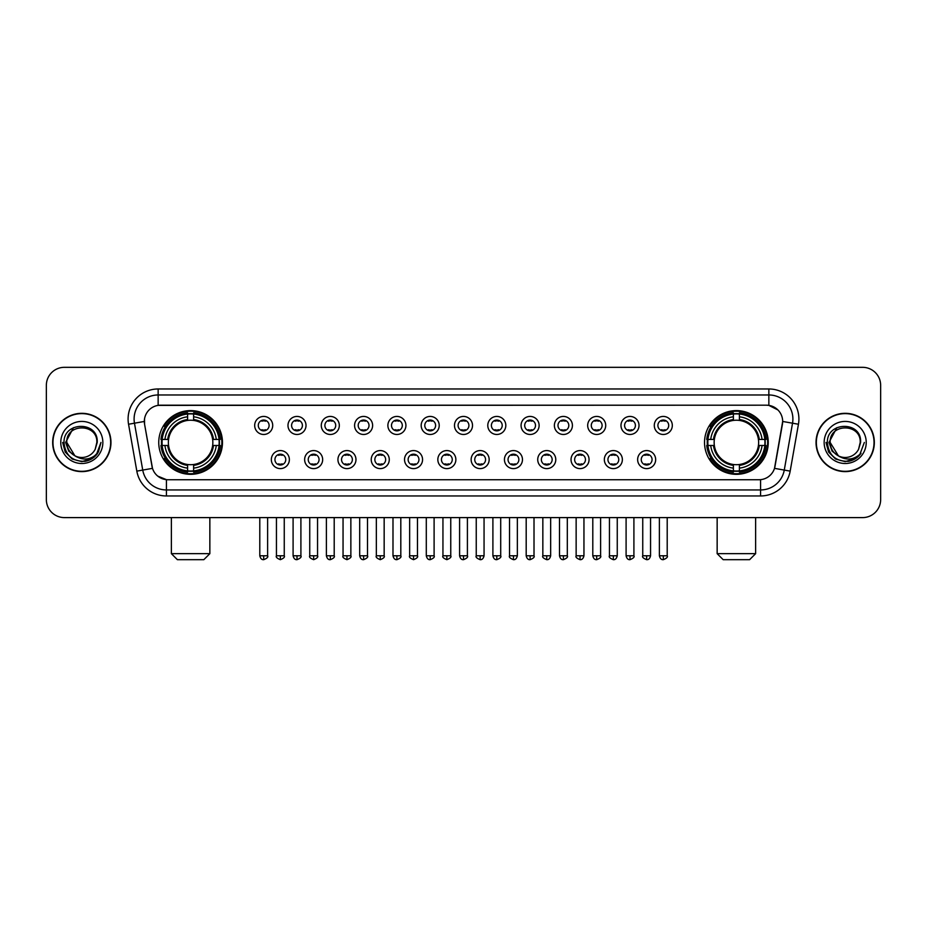 <?xml version="1.0" encoding="UTF-8"?>
<svg xmlns="http://www.w3.org/2000/svg" width="927" height="927" viewBox="0 0 927 927"><rect width="100%" height="100%" fill="white"/><g stroke="black" fill="none" stroke-linecap="round" stroke-linejoin="round"><path stroke-width="1.39" d="M704.532 442.457A31.854 31.854 0 0 0 736.386 474.323A31.854 31.854 0 0 0 768.251 442.457A31.854 31.854 0 0 0 736.386 410.603A31.854 31.854 0 0 0 704.532 442.457M158.749 442.457A31.854 31.854 0 0 0 190.614 474.323A31.854 31.854 0 0 0 222.468 442.457A31.854 31.854 0 0 0 190.614 410.603A31.854 31.854 0 0 0 158.749 442.457M289.363 459.595A9.015 9.015 0 0 1 280.348 468.61A9.015 9.015 0 0 1 271.333 459.595A9.015 9.015 0 0 1 280.348 450.58A9.015 9.015 0 0 1 289.363 459.595M274.937 459.595A5.411 5.411 0 0 0 280.348 465.006A5.411 5.411 0 0 0 285.759 459.595A5.411 5.411 0 0 0 280.348 454.184A5.411 5.411 0 0 0 274.937 459.595M322.666 459.595A9.015 9.015 0 0 1 313.65 468.61A9.015 9.015 0 0 1 304.635 459.595A9.015 9.015 0 0 1 313.65 450.58A9.015 9.015 0 0 1 322.666 459.595M308.239 459.595A5.411 5.411 0 0 0 313.65 465.006A5.411 5.411 0 0 0 319.062 459.595A5.411 5.411 0 0 0 313.65 454.184A5.411 5.411 0 0 0 308.239 459.595M355.968 459.595A9.015 9.015 0 0 1 346.953 468.61A9.015 9.015 0 0 1 337.938 459.595A9.015 9.015 0 0 1 346.953 450.58A9.015 9.015 0 0 1 355.968 459.595M341.542 459.595A5.411 5.411 0 0 0 346.953 465.006A5.411 5.411 0 0 0 352.364 459.595A5.411 5.411 0 0 0 346.953 454.184A5.411 5.411 0 0 0 341.542 459.595M389.27 459.595A9.015 9.015 0 0 1 380.255 468.61A9.015 9.015 0 0 1 371.229 459.595A9.015 9.015 0 0 1 380.255 450.58A9.015 9.015 0 0 1 389.27 459.595M374.844 459.595A5.411 5.411 0 0 0 380.255 465.006A5.411 5.411 0 0 0 385.655 459.595A5.411 5.411 0 0 0 380.255 454.184A5.411 5.411 0 0 0 374.844 459.595M422.561 459.595A9.015 9.015 0 0 1 413.546 468.61A9.015 9.015 0 0 1 404.531 459.595A9.015 9.015 0 0 1 413.546 450.58A9.015 9.015 0 0 1 422.561 459.595M408.135 459.595A5.411 5.411 0 0 0 413.546 465.006A5.411 5.411 0 0 0 418.958 459.595A5.411 5.411 0 0 0 413.546 454.184A5.411 5.411 0 0 0 408.135 459.595M455.864 459.595A9.015 9.015 0 0 1 446.849 468.61A9.015 9.015 0 0 1 437.834 459.595A9.015 9.015 0 0 1 446.849 450.58A9.015 9.015 0 0 1 455.864 459.595M441.437 459.595A5.411 5.411 0 0 0 446.849 465.006A5.411 5.411 0 0 0 452.26 459.595A5.411 5.411 0 0 0 446.849 454.184A5.411 5.411 0 0 0 441.437 459.595M489.166 459.595A9.015 9.015 0 0 1 480.151 468.61A9.015 9.015 0 0 1 471.136 459.595A9.015 9.015 0 0 1 480.151 450.58A9.015 9.015 0 0 1 489.166 459.595M474.74 459.595A5.411 5.411 0 0 0 480.151 465.006A5.411 5.411 0 0 0 485.563 459.595A5.411 5.411 0 0 0 480.151 454.184A5.411 5.411 0 0 0 474.74 459.595M522.469 459.595A9.015 9.015 0 0 1 513.454 468.61A9.015 9.015 0 0 1 504.439 459.595A9.015 9.015 0 0 1 513.454 450.58A9.015 9.015 0 0 1 522.469 459.595M508.042 459.595A5.411 5.411 0 0 0 513.454 465.006A5.411 5.411 0 0 0 518.865 459.595A5.411 5.411 0 0 0 513.454 454.184A5.411 5.411 0 0 0 508.042 459.595M555.771 459.595A9.015 9.015 0 0 1 546.745 468.61A9.015 9.015 0 0 1 537.73 459.595A9.015 9.015 0 0 1 546.745 450.58A9.015 9.015 0 0 1 555.771 459.595M541.345 459.595A5.411 5.411 0 0 0 546.745 465.006A5.411 5.411 0 0 0 552.156 459.595A5.411 5.411 0 0 0 546.745 454.184A5.411 5.411 0 0 0 541.345 459.595M589.062 459.595A9.015 9.015 0 0 1 580.047 468.61A9.015 9.015 0 0 1 571.032 459.595A9.015 9.015 0 0 1 580.047 450.58A9.015 9.015 0 0 1 589.062 459.595M574.636 459.595A5.411 5.411 0 0 0 580.047 465.006A5.411 5.411 0 0 0 585.458 459.595A5.411 5.411 0 0 0 580.047 454.184A5.411 5.411 0 0 0 574.636 459.595M622.365 459.595A9.015 9.015 0 0 1 613.35 468.61A9.015 9.015 0 0 1 604.334 459.595A9.015 9.015 0 0 1 613.35 450.58A9.015 9.015 0 0 1 622.365 459.595M607.938 459.595A5.411 5.411 0 0 0 613.35 465.006A5.411 5.411 0 0 0 618.761 459.595A5.411 5.411 0 0 0 613.35 454.184A5.411 5.411 0 0 0 607.938 459.595M655.667 459.595A9.015 9.015 0 0 1 646.652 468.61A9.015 9.015 0 0 1 637.637 459.595A9.015 9.015 0 0 1 646.652 450.58A9.015 9.015 0 0 1 655.667 459.595M641.241 459.595A5.411 5.411 0 0 0 646.652 465.006A5.411 5.411 0 0 0 652.063 459.595A5.411 5.411 0 0 0 646.652 454.184A5.411 5.411 0 0 0 641.241 459.595M272.712 425.447A9.015 9.015 0 0 1 263.697 434.473A9.015 9.015 0 0 1 254.682 425.447A9.015 9.015 0 0 1 263.697 416.432A9.015 9.015 0 0 1 272.712 425.447M258.285 425.447A5.411 5.411 0 0 0 263.697 430.858A5.411 5.411 0 0 0 269.108 425.447A5.411 5.411 0 0 0 263.697 420.047A5.411 5.411 0 0 0 258.285 425.447M306.014 425.447A9.015 9.015 0 0 1 296.999 434.473A9.015 9.015 0 0 1 287.984 425.447A9.015 9.015 0 0 1 296.999 416.432A9.015 9.015 0 0 1 306.014 425.447M291.588 425.447A5.411 5.411 0 0 0 296.999 430.858A5.411 5.411 0 0 0 302.411 425.447A5.411 5.411 0 0 0 296.999 420.047A5.411 5.411 0 0 0 291.588 425.447M339.317 425.447A9.015 9.015 0 0 1 330.302 434.473A9.015 9.015 0 0 1 321.287 425.447A9.015 9.015 0 0 1 330.302 416.432A9.015 9.015 0 0 1 339.317 425.447M324.89 425.447A5.411 5.411 0 0 0 330.302 430.858A5.411 5.411 0 0 0 335.713 425.447A5.411 5.411 0 0 0 330.302 420.047A5.411 5.411 0 0 0 324.89 425.447M372.619 425.447A9.015 9.015 0 0 1 363.604 434.473A9.015 9.015 0 0 1 354.589 425.447A9.015 9.015 0 0 1 363.604 416.432A9.015 9.015 0 0 1 372.619 425.447M358.193 425.447A5.411 5.411 0 0 0 363.604 430.858A5.411 5.411 0 0 0 369.016 425.447A5.411 5.411 0 0 0 363.604 420.047A5.411 5.411 0 0 0 358.193 425.447M405.922 425.447A9.015 9.015 0 0 1 396.895 434.473A9.015 9.015 0 0 1 387.88 425.447A9.015 9.015 0 0 1 396.895 416.432A9.015 9.015 0 0 1 405.922 425.447M391.495 425.447A5.411 5.411 0 0 0 396.895 430.858A5.411 5.411 0 0 0 402.306 425.447A5.411 5.411 0 0 0 396.895 420.047A5.411 5.411 0 0 0 391.495 425.447M439.213 425.447A9.015 9.015 0 0 1 430.198 434.473A9.015 9.015 0 0 1 421.182 425.447A9.015 9.015 0 0 1 430.198 416.432A9.015 9.015 0 0 1 439.213 425.447M424.786 425.447A5.411 5.411 0 0 0 430.198 430.858A5.411 5.411 0 0 0 435.609 425.447A5.411 5.411 0 0 0 430.198 420.047A5.411 5.411 0 0 0 424.786 425.447M472.515 425.447A9.015 9.015 0 0 1 463.5 434.473A9.015 9.015 0 0 1 454.485 425.447A9.015 9.015 0 0 1 463.5 416.432A9.015 9.015 0 0 1 472.515 425.447M458.089 425.447A5.411 5.411 0 0 0 463.5 430.858A5.411 5.411 0 0 0 468.911 425.447A5.411 5.411 0 0 0 463.5 420.047A5.411 5.411 0 0 0 458.089 425.447M505.818 425.447A9.015 9.015 0 0 1 496.802 434.473A9.015 9.015 0 0 1 487.787 425.447A9.015 9.015 0 0 1 496.802 416.432A9.015 9.015 0 0 1 505.818 425.447M491.391 425.447A5.411 5.411 0 0 0 496.802 430.858A5.411 5.411 0 0 0 502.214 425.447A5.411 5.411 0 0 0 496.802 420.047A5.411 5.411 0 0 0 491.391 425.447M539.12 425.447A9.015 9.015 0 0 1 530.105 434.473A9.015 9.015 0 0 1 521.078 425.447A9.015 9.015 0 0 1 530.105 416.432A9.015 9.015 0 0 1 539.12 425.447M524.694 425.447A5.411 5.411 0 0 0 530.105 430.858A5.411 5.411 0 0 0 535.505 425.447A5.411 5.411 0 0 0 530.105 420.047A5.411 5.411 0 0 0 524.694 425.447M572.411 425.447A9.015 9.015 0 0 1 563.396 434.473A9.015 9.015 0 0 1 554.381 425.447A9.015 9.015 0 0 1 563.396 416.432A9.015 9.015 0 0 1 572.411 425.447M557.984 425.447A5.411 5.411 0 0 0 563.396 430.858A5.411 5.411 0 0 0 568.807 425.447A5.411 5.411 0 0 0 563.396 420.047A5.411 5.411 0 0 0 557.984 425.447M605.713 425.447A9.015 9.015 0 0 1 596.698 434.473A9.015 9.015 0 0 1 587.683 425.447A9.015 9.015 0 0 1 596.698 416.432A9.015 9.015 0 0 1 605.713 425.447M591.287 425.447A5.411 5.411 0 0 0 596.698 430.858A5.411 5.411 0 0 0 602.11 425.447A5.411 5.411 0 0 0 596.698 420.047A5.411 5.411 0 0 0 591.287 425.447M639.016 425.447A9.015 9.015 0 0 1 630.001 434.473A9.015 9.015 0 0 1 620.986 425.447A9.015 9.015 0 0 1 630.001 416.432A9.015 9.015 0 0 1 639.016 425.447M624.589 425.447A5.411 5.411 0 0 0 630.001 430.858A5.411 5.411 0 0 0 635.412 425.447A5.411 5.411 0 0 0 630.001 420.047A5.411 5.411 0 0 0 624.589 425.447M672.318 425.447A9.015 9.015 0 0 1 663.303 434.473A9.015 9.015 0 0 1 654.288 425.447A9.015 9.015 0 0 1 663.303 416.432A9.015 9.015 0 0 1 672.318 425.447M657.892 425.447A5.411 5.411 0 0 0 663.303 430.858A5.411 5.411 0 0 0 668.715 425.447A5.411 5.411 0 0 0 663.303 420.047A5.411 5.411 0 0 0 657.892 425.447M136.825 471.125L128.552 424.242A30.058 30.058 0 0 1 158.146 388.969L768.854 388.969A30.058 30.058 0 0 1 798.448 424.242L790.175 471.125A30.058 30.058 0 0 1 760.58 495.957L166.42 495.957A30.058 30.058 0 0 1 136.825 471.125L142.735 470.082L134.473 423.199A24.044 24.044 0 0 1 158.146 394.972L768.854 394.972A24.044 24.044 0 0 1 792.527 423.199L784.265 470.082A24.044 24.044 0 0 1 760.58 489.943L166.42 489.943A24.044 24.044 0 0 1 142.735 470.082L152.491 468.355L144.577 424.242A16.234 16.234 0 0 1 160.556 405.192L766.444 405.192A16.234 16.234 0 0 1 782.423 424.242L775.007 466.316A16.234 16.234 0 0 1 759.028 479.734L167.972 479.734A16.234 16.234 0 0 1 151.993 466.316L144.577 424.242L144.508 419.016M161.611 445.47A29.154 29.154 0 0 1 161.611 439.456M707.394 445.47A29.154 29.154 0 0 1 707.394 439.456M52.665 442.457A29.154 29.154 0 0 0 81.819 471.611A29.154 29.154 0 0 0 110.962 442.457A29.154 29.154 0 0 0 81.819 413.315A29.154 29.154 0 0 0 52.665 442.457M816.038 442.457A29.154 29.154 0 0 0 845.181 471.611A29.154 29.154 0 0 0 874.335 442.457A29.154 29.154 0 0 0 845.181 413.315A29.154 29.154 0 0 0 816.038 442.457M158.146 388.969L158.146 405.377L766.444 405.192L768.854 405.377L777.915 409.943M759.028 479.734L167.972 479.734M166.42 495.957L166.42 479.653L157.752 476.107M798.448 424.242L782.678 421.461L774.508 468.355L790.175 471.125M880.65 385.354A18.03 18.03 0 0 0 862.62 367.324L64.38 367.324A18.03 18.03 0 0 0 46.35 385.354L46.35 499.56A18.03 18.03 0 0 0 64.38 517.602L862.62 517.602A18.03 18.03 0 0 0 880.65 499.56L880.65 385.354L880.65 499.56M46.35 385.354L46.35 499.56M862.62 367.324L64.38 367.324M64.38 517.602L862.62 517.602M110.661 442.457A28.853 28.853 0 0 0 81.819 413.616A28.853 28.853 0 0 0 52.966 442.457A28.853 28.853 0 0 0 81.819 471.31A28.853 28.853 0 0 0 110.661 442.457M92.155 458.587L81.819 461.623L72.236 459.05L65.226 452.04L62.654 442.457L65.226 452.04L72.236 459.05L81.819 461.623L91.391 459.05L98.401 452.04L100.973 442.457L96.234 455.076L93.557 457.602M76.176 456.652L68.725 451.171L65.632 442.457L73.488 427.648M74.867 455.783L66.79 442.457C65.863 423.071 97.764 423.071 96.837 442.457L95.191 449.305L97.208 442.457C98.691 420.765 63.349 421.298 64.009 442.457C65.203 455.25 72.248 461.53 85.145 461.333C90.394 460.313 94.554 457.637 97.625 453.28C90.695 459.943 83.175 460.812 75.064 455.887A15.029 15.029 0 0 0 95.191 449.305L96.837 442.457C97.764 423.071 65.863 423.071 66.79 442.457C65.863 423.071 97.764 423.071 96.837 442.457C97.764 423.071 65.863 423.071 66.79 442.457L74.867 455.783L66.79 442.457C67.057 448.517 69.815 452.99 75.064 455.887M60.776 442.457A21.043 21.043 0 0 0 81.819 463.5A21.043 21.043 0 0 0 102.851 442.457A21.043 21.043 0 0 0 81.819 421.426A21.043 21.043 0 0 0 60.776 442.457M97.625 453.28L92.248 458.529M92.121 458.61L85.226 461.31M100.973 442.457L98.401 452.04L91.391 459.05L81.819 461.623L72.236 459.05L65.226 452.04L62.654 442.457L65.226 452.04L72.236 459.05L81.819 461.623L91.391 459.05L98.401 452.04L100.973 442.457M874.034 442.457A28.853 28.853 0 0 0 845.181 413.616A28.853 28.853 0 0 0 816.339 442.457A28.853 28.853 0 0 0 845.181 471.31A28.853 28.853 0 0 0 874.034 442.457M864.346 442.457L859.607 455.076L856.93 457.602M839.549 456.652L832.098 451.171L829.005 442.457L836.861 427.648M860.21 442.457L858.564 449.305L860.58 442.457C862.064 420.765 826.722 421.298 827.382 442.457C828.576 455.25 835.621 461.53 848.518 461.333C853.767 460.313 857.927 457.637 860.998 453.28C854.068 459.943 846.548 460.812 838.437 455.887L830.163 442.457C829.236 423.071 861.137 423.071 860.21 442.457L858.564 449.305A15.029 15.029 0 0 1 838.437 455.887L830.163 442.457C829.236 423.071 861.137 423.071 860.21 442.457C861.137 423.071 829.236 423.071 830.163 442.457C829.236 423.071 861.137 423.071 860.21 442.457M838.437 455.887L830.163 442.457C830.43 448.517 833.188 452.99 838.437 455.887M824.149 442.457A21.043 21.043 0 0 0 845.181 463.5A21.043 21.043 0 0 0 866.224 442.457A21.043 21.043 0 0 0 845.181 421.426A21.043 21.043 0 0 0 824.149 442.457M860.998 453.28L855.633 458.529M855.505 458.61L848.611 461.31L855.528 458.587L848.599 461.31L855.528 458.587L845.181 461.623L835.609 459.05L828.599 452.04L826.027 442.457M203.836 559.676L177.381 559.676L171.379 553.662L209.85 553.662L203.836 559.676M193.616 470.916L193.616 472.121A29.815 29.815 0 0 0 220.267 445.47L219.062 445.47A28.61 28.61 0 0 1 193.616 470.916L193.616 468.135A25.852 25.852 0 0 0 216.281 445.47L212.642 445.47A22.236 22.236 0 0 0 193.616 420.429L193.616 414.01A28.61 28.61 0 0 1 219.062 439.456L220.267 439.456A29.815 29.815 0 0 0 193.616 412.805L193.616 414.01M162.155 445.47L160.95 445.47A29.815 29.815 0 0 0 187.602 472.121L187.602 470.916A28.61 28.61 0 0 1 162.155 445.47L164.936 445.47A25.852 25.852 0 0 0 187.602 468.135L187.602 464.497A22.236 22.236 0 0 0 212.642 445.47L213.534 445.47A23.117 23.117 0 0 1 193.616 465.389L193.616 468.135M187.602 414.01L187.602 412.805A29.815 29.815 0 0 0 160.95 439.456L162.155 439.456A28.61 28.61 0 0 1 187.602 414.01L187.602 416.791A25.852 25.852 0 0 0 164.936 439.456L168.575 439.456A22.236 22.236 0 0 0 187.602 464.497L187.602 465.389A23.117 23.117 0 0 1 167.683 445.47L164.936 445.47M162.213 445.47A28.552 28.552 0 0 1 162.213 439.456M193.616 414.068A28.552 28.552 0 0 0 187.602 414.068M219.004 439.456A28.552 28.552 0 0 1 219.004 445.47M219.062 439.456L216.281 439.456A25.852 25.852 0 0 0 193.616 416.791M216.281 445.47L219.062 445.47M187.602 468.135L187.602 470.916M212.642 439.456L216.281 439.456M193.616 464.531L193.616 465.389M187.602 464.497A22.236 22.236 0 0 1 168.575 445.47L167.683 445.47M193.616 470.858A28.552 28.552 0 0 1 187.602 470.858M164.936 439.456L162.155 439.456M187.602 420.383L187.602 416.791M193.616 420.429A22.236 22.236 0 0 0 168.575 439.456L167.683 439.456A23.117 23.117 0 0 1 187.602 419.537M193.616 420.394L193.616 419.537A23.117 23.117 0 0 1 213.534 439.456M165.597 426.235L163.894 426.235A31.251 31.251 0 0 1 221.866 442.457A31.251 31.251 0 0 1 163.894 458.691L165.597 458.691M749.619 559.676L723.164 559.676L717.15 553.662L755.621 553.662L749.619 559.676M739.398 470.916L739.398 472.121A29.815 29.815 0 0 0 766.05 445.47L764.845 445.47A28.61 28.61 0 0 1 739.398 470.916L739.398 468.135A25.852 25.852 0 0 0 762.064 445.47L758.425 445.47A22.236 22.236 0 0 0 739.398 420.429L739.398 414.01A28.61 28.61 0 0 1 764.845 439.456L766.05 439.456A29.815 29.815 0 0 0 739.398 412.805L739.398 414.01M707.938 445.47L706.733 445.47A29.815 29.815 0 0 0 733.384 472.121L733.384 470.916A28.61 28.61 0 0 1 707.938 445.47L710.719 445.47A25.852 25.852 0 0 0 733.384 468.135L733.384 464.497A22.236 22.236 0 0 0 758.425 445.47L759.317 445.47A23.117 23.117 0 0 1 739.398 465.389L739.398 468.135M733.384 414.01L733.384 412.805A29.815 29.815 0 0 0 706.733 439.456L707.938 439.456A28.61 28.61 0 0 1 733.384 414.01L733.384 416.791A25.852 25.852 0 0 0 710.719 439.456L714.358 439.456A22.236 22.236 0 0 0 733.384 464.497L733.384 465.389A23.117 23.117 0 0 1 713.466 445.47L710.719 445.47M707.996 445.47A28.552 28.552 0 0 1 707.996 439.456M739.398 414.068A28.552 28.552 0 0 0 733.384 414.068M764.787 439.456A28.552 28.552 0 0 1 764.787 445.47M764.845 439.456L762.064 439.456A25.852 25.852 0 0 0 739.398 416.791M762.064 445.47L764.845 445.47M733.384 468.135L733.384 470.916M758.425 439.456L762.064 439.456M739.398 464.531L739.398 465.389M733.384 464.497A22.236 22.236 0 0 1 714.358 445.47L713.466 445.47M739.398 470.858A28.552 28.552 0 0 1 733.384 470.858M710.719 439.456L707.938 439.456M733.384 420.383L733.384 416.791M739.398 420.429A22.236 22.236 0 0 0 714.358 439.456L713.466 439.456A23.117 23.117 0 0 1 733.384 419.537M739.398 420.394L739.398 419.537A23.117 23.117 0 0 1 759.317 439.456M711.38 426.235L709.676 426.235A31.251 31.251 0 0 1 767.649 442.457A31.251 31.251 0 0 1 709.676 458.691L711.38 458.691M261.901 430.557L261.901 429.699A4.612 4.612 0 0 0 265.504 429.699L265.504 430.557M265.504 420.348L265.504 421.206A4.612 4.612 0 0 0 261.901 421.206L261.901 420.348M295.203 430.557L295.203 429.699A4.612 4.612 0 0 0 298.807 429.699L298.807 430.557M298.807 420.348L298.807 421.206A4.612 4.612 0 0 0 295.203 421.206L295.203 420.348M328.494 430.557L328.494 429.699A4.612 4.612 0 0 0 332.109 429.699L332.109 430.557M332.109 420.348L332.109 421.206A4.612 4.612 0 0 0 328.494 421.206L328.494 420.348M361.797 430.557L361.797 429.699A4.612 4.612 0 0 0 365.4 429.699L365.4 430.557M365.4 420.348L365.4 421.206A4.612 4.612 0 0 0 361.797 421.206L361.797 420.348M395.099 430.557L395.099 429.699A4.612 4.612 0 0 0 398.703 429.699L398.703 430.557M398.703 420.348L398.703 421.206A4.612 4.612 0 0 0 395.099 421.206L395.099 420.348M428.401 430.557L428.401 429.699A4.612 4.612 0 0 0 432.005 429.699L432.005 430.557M432.005 420.348L432.005 421.206A4.612 4.612 0 0 0 428.401 421.206L428.401 420.348M461.692 430.557L461.692 429.699A4.612 4.612 0 0 0 465.308 429.699L465.308 430.557M465.308 420.348L465.308 421.206A4.612 4.612 0 0 0 461.692 421.206L461.692 420.348M494.995 430.557L494.995 429.699A4.612 4.612 0 0 0 498.599 429.699L498.599 430.557M498.599 420.348L498.599 421.206A4.612 4.612 0 0 0 494.995 421.206L494.995 420.348M528.297 430.557L528.297 429.699A4.612 4.612 0 0 0 531.901 429.699L531.901 430.557M531.901 420.348L531.901 421.206A4.612 4.612 0 0 0 528.297 421.206L528.297 420.348M561.6 430.557L561.6 429.699A4.612 4.612 0 0 0 565.203 429.699L565.203 430.557M565.203 420.348L565.203 421.206A4.612 4.612 0 0 0 561.6 421.206L561.6 420.348M594.891 430.557L594.891 429.699A4.612 4.612 0 0 0 598.506 429.699L598.506 430.557M598.506 420.348L598.506 421.206A4.612 4.612 0 0 0 594.891 421.206L594.891 420.348M628.193 430.557L628.193 429.699A4.612 4.612 0 0 0 631.797 429.699L631.797 430.557M631.797 420.348L631.797 421.206A4.612 4.612 0 0 0 628.193 421.206L628.193 420.348M661.496 430.557L661.496 429.699A4.612 4.612 0 0 0 665.099 429.699L665.099 430.557M665.099 420.348L665.099 421.206A4.612 4.612 0 0 0 661.496 421.206L661.496 420.348M278.552 464.694L278.552 463.836A4.612 4.612 0 0 0 282.156 463.836L282.156 464.694M282.156 454.497L282.156 455.354A4.612 4.612 0 0 0 278.552 455.354L278.552 454.497M311.843 464.694L311.843 463.836A4.612 4.612 0 0 0 315.458 463.836L315.458 464.694M315.458 454.497L315.458 455.354A4.612 4.612 0 0 0 311.843 455.354L311.843 454.497M345.145 464.694L345.145 463.836A4.612 4.612 0 0 0 348.749 463.836L348.749 464.694M348.749 454.497L348.749 455.354A4.612 4.612 0 0 0 345.145 455.354L345.145 454.497M378.448 464.694L378.448 463.836A4.612 4.612 0 0 0 382.051 463.836L382.051 464.694M382.051 454.497L382.051 455.354A4.612 4.612 0 0 0 378.448 455.354L378.448 454.497M411.75 464.694L411.75 463.836A4.612 4.612 0 0 0 415.354 463.836L415.354 464.694M415.354 454.497L415.354 455.354A4.612 4.612 0 0 0 411.75 455.354L411.75 454.497M445.041 464.694L445.041 463.836A4.612 4.612 0 0 0 448.656 463.836L448.656 464.694M448.656 454.497L448.656 455.354A4.612 4.612 0 0 0 445.041 455.354L445.041 454.497M478.344 464.694L478.344 463.836A4.612 4.612 0 0 0 481.959 463.836L481.959 464.694M481.959 454.497L481.959 455.354A4.612 4.612 0 0 0 478.344 455.354L478.344 454.497M511.646 464.694L511.646 463.836A4.612 4.612 0 0 0 515.25 463.836L515.25 464.694M515.25 454.497L515.25 455.354A4.612 4.612 0 0 0 511.646 455.354L511.646 454.497M544.949 464.694L544.949 463.836A4.612 4.612 0 0 0 548.552 463.836L548.552 464.694M548.552 454.497L548.552 455.354A4.612 4.612 0 0 0 544.949 455.354L544.949 454.497M578.251 464.694L578.251 463.836A4.612 4.612 0 0 0 581.855 463.836L581.855 464.694M581.855 454.497L581.855 455.354A4.612 4.612 0 0 0 578.251 455.354L578.251 454.497M611.542 464.694L611.542 463.836A4.612 4.612 0 0 0 615.157 463.836L615.157 464.694M615.157 454.497L615.157 455.354A4.612 4.612 0 0 0 611.542 455.354L611.542 454.497M644.844 464.694L644.844 463.836A4.612 4.612 0 0 0 648.448 463.836L648.448 464.694M648.448 454.497L648.448 455.354A4.612 4.612 0 0 0 644.844 455.354L644.844 454.497M768.854 388.969L768.854 405.377M128.552 424.242L134.473 423.199A24.044 24.044 0 0 1 134.102 419.016M134.473 423.199L144.322 421.461M760.58 479.653L760.58 495.957M193.616 464.497A22.236 22.236 0 0 0 212.642 445.47M187.602 471.125A28.818 28.818 0 0 0 193.616 471.125M219.27 445.47A28.818 28.818 0 0 0 219.27 439.456M193.616 413.801A28.818 28.818 0 0 0 187.602 413.801M739.398 464.497A22.236 22.236 0 0 0 758.425 445.47M733.384 471.125A28.818 28.818 0 0 0 739.398 471.125M765.053 445.47A28.818 28.818 0 0 0 765.053 439.456M739.398 413.801A28.818 28.818 0 0 0 733.384 413.801M263.697 555.771L259.792 555.771C260.475 558.552 261.773 559.85 263.697 559.676L263.697 555.771L267.613 555.771L267.613 517.602M296.999 555.771L293.094 555.771C293.778 558.552 295.076 559.85 296.999 559.676L296.999 555.771L300.904 555.771L300.904 517.602M330.302 555.771L326.397 555.771C327.08 558.552 328.378 559.85 330.302 559.676L330.302 555.771L334.207 555.771L334.207 517.602M363.604 555.771L359.688 555.771C360.371 558.552 361.681 559.85 363.604 559.676L363.604 555.771L367.509 555.771L367.509 517.602M396.895 555.771L392.99 555.771C393.674 558.552 394.983 559.85 396.895 559.676L396.895 555.771L400.812 555.771L400.812 517.602M430.198 555.771L426.293 555.771C426.976 558.552 428.274 559.85 430.198 559.676L430.198 555.771L434.103 555.771L434.103 517.602M463.5 555.771L459.595 555.771C460.279 558.552 461.576 559.85 463.5 559.676L463.5 555.771L467.405 555.771L467.405 517.602M496.802 555.771L492.897 555.771C493.57 558.552 494.879 559.85 496.802 559.676L496.802 555.771L500.707 555.771L500.707 517.602M530.105 555.771L526.188 555.771C526.872 558.552 528.181 559.85 530.105 559.676L530.105 555.771L534.01 555.771L534.01 517.602M563.396 555.771L559.491 555.771C560.175 558.552 561.472 559.85 563.396 559.676L563.396 555.771L567.312 555.771L567.312 517.602M596.698 555.771L592.793 555.771C593.477 558.552 594.775 559.85 596.698 559.676L596.698 555.771L600.603 555.771L600.603 517.602M630.001 555.771L626.096 555.771C626.779 558.552 628.077 559.85 630.001 559.676L630.001 555.771L633.906 555.771L633.906 517.602M663.303 555.771L659.387 555.771C660.07 558.552 661.38 559.85 663.303 559.676L663.303 555.771L667.208 555.771L667.208 517.602M280.348 555.771L276.443 555.771C275.655 557.011 276.953 558.321 280.348 559.676L280.348 555.771L284.253 555.771L284.253 517.602M313.65 555.771L309.745 555.771C308.946 557.011 310.255 558.321 313.65 559.676L313.65 555.771L317.555 555.771L317.555 517.602M346.953 555.771L343.048 555.771C342.248 557.011 343.558 558.321 346.953 559.676L346.953 555.771L350.858 555.771L350.858 517.602M380.255 555.771L376.339 555.771C375.551 557.011 376.849 558.321 380.255 559.676L380.255 555.771L384.16 555.771L384.16 517.602M413.546 555.771L409.641 555.771C408.853 557.011 410.151 558.321 413.546 559.676L413.546 555.771L417.463 555.771L417.463 517.602M446.849 555.771L442.944 555.771C442.156 557.011 443.454 558.321 446.849 559.676L446.849 555.771L450.754 555.771L450.754 517.602M480.151 555.771L476.246 555.771C475.447 557.011 476.756 558.321 480.151 559.676L480.151 555.771L484.056 555.771L484.056 517.602M513.454 555.771L509.537 555.771C508.749 557.011 510.047 558.321 513.454 559.676L513.454 555.771L517.359 555.771L517.359 517.602M546.745 555.771L542.84 555.771C542.052 557.011 543.349 558.321 546.745 559.676L546.745 555.771L550.661 555.771L550.661 517.602M580.047 555.771L576.142 555.771C575.354 557.011 576.652 558.321 580.047 559.676L580.047 555.771L583.952 555.771L583.952 517.602M613.35 555.771L609.445 555.771C608.645 557.011 609.954 558.321 613.35 559.676L613.35 555.771L617.255 555.771L617.255 517.602M646.652 555.771L642.747 555.771C641.947 557.011 643.257 558.321 646.652 559.676L646.652 555.771L650.557 555.771L650.557 517.602M209.85 517.602L209.85 553.662M171.379 517.602L171.379 553.662M755.621 517.602L755.621 553.662M717.15 517.602L717.15 553.662M259.792 555.771L259.792 517.602M267.613 555.771C268.401 557.011 267.103 558.321 263.697 559.676M293.094 555.771L293.094 517.602M300.904 555.771C301.704 557.011 300.394 558.321 296.999 559.676M326.397 555.771L326.397 517.602M334.207 555.771C334.995 557.011 333.697 558.321 330.302 559.676M359.688 555.771L359.688 517.602M367.509 555.771C368.297 557.011 366.999 558.321 363.604 559.676M392.99 555.771L392.99 517.602M400.812 555.771C401.6 557.011 400.302 558.321 396.895 559.676M426.293 555.771L426.293 517.602M434.103 555.771C434.902 557.011 433.593 558.321 430.198 559.676M459.595 555.771L459.595 517.602M467.405 555.771C468.205 557.011 466.895 558.321 463.5 559.676M492.897 555.771L492.897 517.602M500.707 555.771C501.495 557.011 500.198 558.321 496.802 559.676M526.188 555.771L526.188 517.602M534.01 555.771C534.798 557.011 533.5 558.321 530.105 559.676M559.491 555.771L559.491 517.602M567.312 555.771C568.1 557.011 566.803 558.321 563.396 559.676M592.793 555.771L592.793 517.602M600.603 555.771C601.403 557.011 600.093 558.321 596.698 559.676M626.096 555.771L626.096 517.602M633.906 555.771C634.694 557.011 633.396 558.321 630.001 559.676M659.387 555.771L659.387 517.602M667.208 555.771C667.996 557.011 666.698 558.321 663.303 559.676M276.443 555.771L276.443 517.602M284.253 555.771C285.053 557.011 283.743 558.321 280.348 559.676M309.745 555.771L309.745 517.602M317.555 555.771C318.355 557.011 317.046 558.321 313.65 559.676M343.048 555.771L343.048 517.602M350.858 555.771C351.646 557.011 350.348 558.321 346.953 559.676M376.339 555.771L376.339 517.602M384.16 555.771C384.948 557.011 383.651 558.321 380.255 559.676M409.641 555.771L409.641 517.602M417.463 555.771C418.251 557.011 416.953 558.321 413.546 559.676M442.944 555.771L442.944 517.602M450.754 555.771C451.553 557.011 450.244 558.321 446.849 559.676M476.246 555.771L476.246 517.602M484.056 555.771C483.373 558.552 482.075 559.85 480.151 559.676M509.537 555.771L509.537 517.602M517.359 555.771C516.675 558.552 515.377 559.85 513.454 559.676M542.84 555.771L542.84 517.602M550.661 555.771C549.978 558.552 548.668 559.85 546.745 559.676M576.142 555.771L576.142 517.602M583.952 555.771C583.28 558.552 581.971 559.85 580.047 559.676M609.445 555.771L609.445 517.602M617.255 555.771C616.571 558.552 615.273 559.85 613.35 559.676M642.747 555.771L642.747 517.602M650.557 555.771C649.873 558.552 648.576 559.85 646.652 559.676"/></g></svg>
